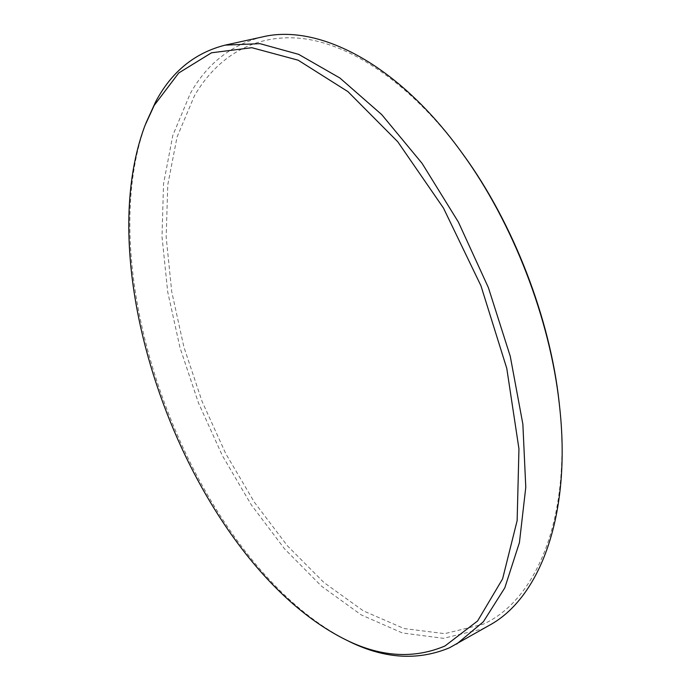 <?xml version="1.0" encoding="UTF-8"?>
<svg xmlns="http://www.w3.org/2000/svg" width="691" height="691" viewBox="0 0 691 691"><rect width="100%" height="100%" fill="white"/><g stroke="black" fill="none" stroke-linecap="round" stroke-linejoin="round"><path stroke-width="0.52" stroke-dasharray="3.46 2.59" d="M459.826 149.947C410.143 83.43 351.935 44.967 303.634 38.67C255.255 32.814 217.44 56.394 194.508 95.626L177.077 136.948L167.775 184.843L166.168 237.039L171.722 291.611L183.858 346.882L202.048 401.35L225.741 453.607L254.392 502.245L287.387 545.786L324.01 582.591L363.311 610.835L404.08 628.551L444.693 633.664L483.069 624.232C535.128 601.196 571.189 520.573 559.822 408.683M262.269 36.96C231.062 44.811 207.058 63.684 190.258 93.57L172.793 135.453L163.525 183.927L162.014 236.728L167.706 291.896L180.023 347.746L198.421 402.784L222.347 455.602L251.256 504.793L284.554 548.861L321.505 586.167L361.186 614.869L402.369 632.956L443.415 638.329L482.249 628.983L489.591 625.165M146.233 122.316C87.049 280.598 196.063 562.681 346.312 640.021M343.228 638.493L345.215 639.477M144.98 125.52L145.792 123.447"/><path stroke-width="1.04" d="M559.822 408.683L559.174 402.568C550.071 318.266 513.413 223.418 463.462 154.905L459.826 149.947M345.215 639.477L346.312 640.021C382.589 658.713 416.975 661.296 449.478 647.778L489.591 625.165C539.395 598.147 572.183 515.581 559.39 404.693C550.157 319.13 512.903 222.727 462.193 153.195C397.092 62.518 317.299 23.459 262.269 36.96L225.188 45.122C194.732 52.836 171.541 71.752 155.605 101.871L145.792 123.447M456.656 644.064L483.355 621.779L504.81 587.834L519.425 542.59L525.782 487.285L522.862 424.153L510.269 356.323L488.373 287.603L458.358 222.027L422.071 163.352L381.778 114.663L339.886 78.005L298.642 54.347L259.928 43.654L225.188 45.122M444.969 645.99L477.602 620.967L502.59 578.894L517.144 520.599L518.95 448.83L506.779 368.407L480.953 285.789L443.475 208.069L397.757 141.759L347.936 91.627L298.132 60.177L251.826 47.705L211.532 52.784L178.77 72.952L154.24 105.326L144.98 125.52C86.418 281.893 194.724 562.146 343.228 638.493C379.074 656.96 412.985 659.456 444.969 645.99M463.462 154.905L462.193 153.195M559.174 402.568L559.39 404.693"/></g></svg>

